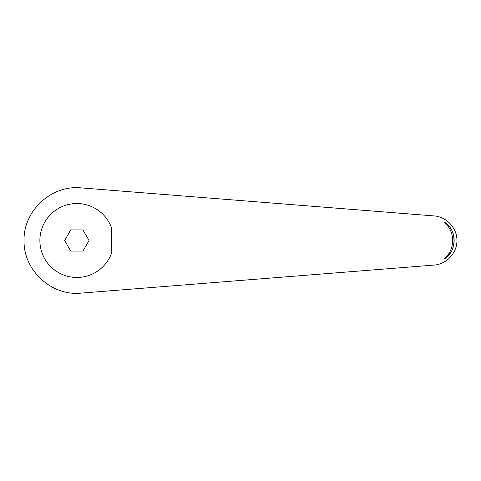 <?xml version="1.0" encoding="UTF-8"?>
<svg xmlns="http://www.w3.org/2000/svg" width="481" height="481" viewBox="0 0 481 481"><rect width="100%" height="100%" fill="white"/><g stroke="black" fill="none" stroke-linecap="round" stroke-linejoin="round"><path stroke-width="0.72" d="M81.024 187.873C51.413 184.812 23.347 210.738 24.05 240.5C23.347 270.262 51.413 296.188 81.024 293.127L434.265 265.061C446.705 264.141 457.022 252.976 456.95 240.5C457.022 228.024 446.705 216.859 434.265 215.939L81.024 187.873M111.67 228.144A36.953 36.953 0 0 0 39.887 240.5A36.953 36.953 0 0 0 111.67 252.856L111.67 228.144M447.18 256.71L451.599 251.082A23.978 23.154 -90 0 0 451.599 229.918L449.873 227.248M449.837 227.2L447.192 224.302M447.162 224.266L444.185 221.981C457.461 229.834 457.461 251.166 444.185 259.018L447.174 256.722M444.185 221.981A23.978 23.154 90 0 1 444.185 259.018M76.84 293.29L78.331 293.272M78.331 187.728L76.84 187.71M64.646 240.5L70.743 229.936L82.942 229.936L89.039 240.5L82.942 251.064L70.743 251.064L64.646 240.5"/></g></svg>
